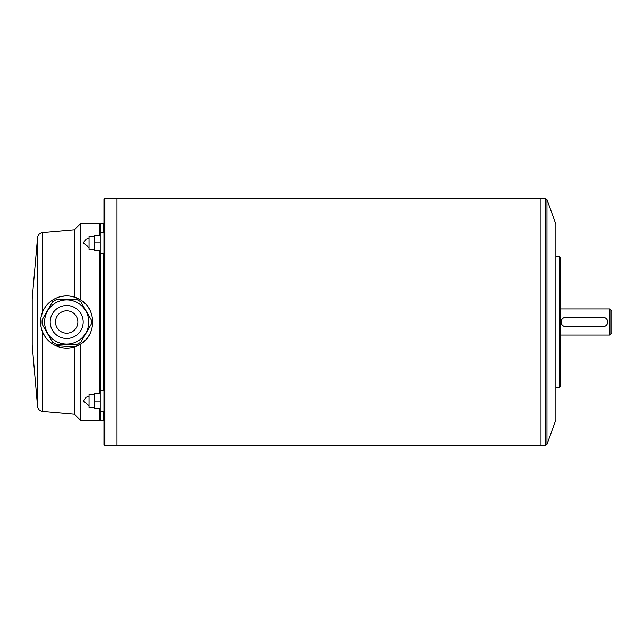 <?xml version="1.0" encoding="UTF-8"?>
<svg xmlns="http://www.w3.org/2000/svg" width="644" height="644" viewBox="0 0 644 644"><rect width="100%" height="100%" fill="white"/><g stroke="black" fill="none" stroke-linecap="round" stroke-linejoin="round"><path stroke-width="0.97" d="M37.545 237.62L37.545 406.38L32.2 345.297L32.2 298.703L37.545 237.62C38.012 234.698 39.703 232.999 42.625 232.532L74.471 229.747L80.653 223.565L99.667 223.227L99.667 235.479M40.588 322L41.095 327.136M42.625 232.532L42.625 311.889L41.103 316.832M37.545 406.38C38.012 409.302 39.703 411.001 42.625 411.468L74.471 414.253L74.471 346.899L80.653 344.033C96.576 334.985 96.584 309.031 80.653 299.967L74.471 297.101L69.818 296.095M65.012 295.958L60.27 296.707M55.714 298.325L53.066 299.742M74.471 297.101L74.471 229.747M42.625 411.468L42.625 332.111L44.887 336.353M47.898 340.113L51.528 343.244M55.698 345.667L74.471 346.899M80.653 299.967L80.653 223.565M74.471 414.253L80.653 420.435L80.653 344.033M99.667 393.613L99.667 250.387M80.653 420.435L99.667 420.774L99.667 408.521M100.223 401.067L94.636 401.067L94.636 393.613L100.223 393.613L100.223 250.387L94.636 250.387L94.636 242.933L100.223 242.933M94.636 242.933L94.636 235.479L100.223 235.479L100.223 223.782L99.667 223.227M99.667 420.774L100.223 420.218L100.223 408.521L94.636 408.521L94.636 401.067M100.786 390.353L100.786 253.647M100.786 232.218L100.786 223.227L100.223 223.782M100.223 420.218L100.786 420.774L100.786 411.782M103.394 390.353L103.394 253.647M103.394 232.218L103.394 223.227L100.786 223.227M103.95 420.218L103.394 420.774L103.394 411.782M103.95 322L103.95 199.374L104.883 198.441L104.883 445.559L103.95 444.626L103.95 322M103.95 232.218L100.223 232.218L100.223 253.647L103.95 253.647M103.95 390.353L100.223 390.353L100.223 411.782L103.95 411.782M94.636 236.412L89.041 236.412L89.041 249.453L94.636 249.453M94.636 394.547L89.041 394.547L89.041 407.588L94.636 407.588M83.454 242.933C83.454 239.834 83.454 246.032 83.454 242.933M83.454 401.067C83.454 397.968 83.454 404.166 83.454 401.067M540.984 445.543L116.999 445.559L116.999 198.441L104.883 198.441M546.973 444.336L546.973 199.664L555.893 224.16L555.893 419.84L546.973 444.336L545.226 445.559L541 445.559L540.984 198.441L116.999 198.441M541 445.559L540.984 198.457M559.62 387.229L560.546 386.295L560.546 257.705L559.62 256.771L559.62 387.229L555.893 387.229M609.932 308.951L611.8 310.819L611.8 333.181L609.932 335.049L609.932 308.951L560.546 308.951M565.77 326.661A4.661 4.661 0 0 1 561.109 322A4.661 4.661 0 0 1 565.77 317.339L603.042 317.339A4.661 4.661 0 0 1 607.703 322A4.661 4.661 0 0 1 603.042 326.661L565.77 326.661M89.516 334.614A26.09 26.09 0 0 1 40.588 322A26.09 26.09 0 0 1 85.668 304.113M88.687 307.985A26.09 26.09 0 0 1 89.516 309.386M92.768 322.008A26.09 26.09 0 0 1 92.76 322.572M56.431 299.637A24.601 24.601 0 0 0 52.438 301.939L42.182 319.69A24.601 24.601 0 0 0 42.182 324.31L52.438 342.061A24.601 24.601 0 0 0 56.431 344.363L76.926 344.363A24.601 24.601 0 0 0 80.919 342.061L91.166 324.31A24.601 24.601 0 0 0 91.166 319.69L80.919 301.939A24.601 24.601 0 0 0 76.926 299.637L56.431 299.637M88.759 322A22.081 22.081 0 0 0 67.717 299.943A22.081 22.081 0 0 0 44.694 319.931A22.081 22.081 0 0 0 65.64 344.057A22.081 22.081 0 0 0 88.759 322A22.081 22.081 0 0 0 55.634 302.873A22.081 22.081 0 0 0 55.634 341.127A22.081 22.081 0 0 0 88.759 322A22.081 22.081 0 0 0 55.634 302.873A22.081 22.081 0 0 0 55.634 341.127A22.081 22.081 0 0 0 88.759 322M77.86 322A11.181 11.181 0 0 0 61.083 312.316A11.181 11.181 0 0 0 61.083 331.684A11.181 11.181 0 0 0 77.86 322M545.226 445.559L545.226 198.441L541 198.441M83.173 322A16.494 16.494 0 0 0 58.435 307.719A16.494 16.494 0 0 0 58.435 336.281A16.494 16.494 0 0 0 83.173 322M103.394 420.774L100.786 420.774M103.95 223.782L103.394 223.227M89.041 238.272L86.119 239.093L83.527 242.933L89.041 247.594M89.041 396.406L86.119 397.235L83.527 401.067L89.041 405.728M116.999 445.559L104.883 445.559M546.973 199.664L545.226 198.441M559.62 256.771L555.893 256.771M609.932 335.049L560.546 335.049"/></g></svg>
